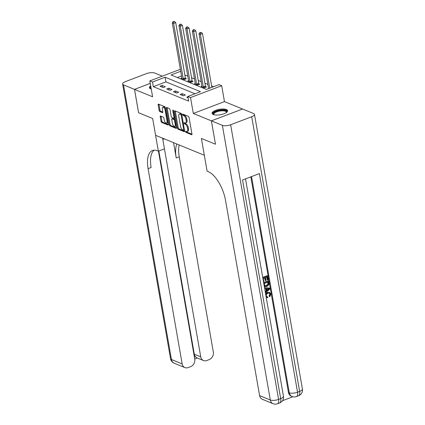 <?xml version="1.0" encoding="UTF-8"?>
<svg xmlns="http://www.w3.org/2000/svg" width="425" height="425" viewBox="0 0 425 425"><rect width="100%" height="100%" fill="white"/><g stroke="black" fill="none" stroke-linecap="round" stroke-linejoin="round"><path stroke-width="0.64" d="M185.534 131.633A0.696 0.313 -110.8 0 0 186.012 132.425L191.595 134.714A0.993 0.452 -110.8 0 0 191.792 134.725A0.993 0.452 -110.8 0 0 191.962 134.013L189.083 117.507A0.993 0.452 -110.8 0 0 188.397 116.376L182.808 114.091A0.696 0.313 -110.8 0 0 182.676 114.081A0.696 0.313 -110.8 0 0 182.553 114.58A0.696 0.313 -110.8 0 0 183.037 115.372L183.759 115.669A3.177 1.445 -110.8 0 1 185.953 119.292L186.192 120.668A3.177 1.445 -110.8 0 1 185.64 122.947A3.177 1.445 -110.8 0 1 185.024 122.91L184.301 122.618A0.696 0.313 -110.8 0 0 184.163 122.607A0.696 0.313 -110.8 0 0 184.041 123.107A0.696 0.313 -110.8 0 0 184.524 123.898L185.247 124.196A3.177 1.445 -110.8 0 1 187.441 127.819L187.68 129.195A3.177 1.445 -110.8 0 1 187.127 131.474A3.177 1.445 -110.8 0 1 186.511 131.442L185.789 131.144A0.696 0.313 -110.8 0 0 185.651 131.134A0.696 0.313 -110.8 0 0 185.534 131.633M186.389 131.389A0.696 0.313 -110.8 0 0 186.857 132.106L191.983 134.21M183.414 114.336A0.696 0.313 -110.8 0 0 183.876 115.053L184.599 115.35L183.759 115.669M184.902 122.862A0.696 0.313 -110.8 0 0 185.364 123.579L186.086 123.877L185.247 124.196M150.684 85.839A7.889 2.747 -9.9 0 0 149.43 87.725A7.889 2.747 -9.9 0 0 150.631 88.862A7.889 2.747 -9.9 0 0 151.252 89.069M213.292 114.522A7.889 2.747 -9.9 0 0 222.264 114.304A7.889 2.747 -9.9 0 0 227.635 110.67A7.889 2.747 -9.9 0 0 226.435 109.528A7.889 2.747 -9.9 0 0 217.462 109.746A7.889 2.747 -9.9 0 0 212.091 113.379A7.889 2.747 -9.9 0 0 213.292 114.522M160.586 116.014A0.993 0.452 -110.8 0 0 160.39 116.004A0.993 0.452 -110.8 0 0 160.22 116.716L161.027 121.343A0.993 0.452 -110.8 0 0 161.712 122.474L167.917 125.019A0.993 0.452 -110.8 0 0 168.109 125.03A0.993 0.452 -110.8 0 0 168.279 124.318L165.399 107.812A0.993 0.452 -110.8 0 0 164.714 106.68L158.509 104.141A0.993 0.452 -110.8 0 0 158.318 104.125A0.993 0.452 -110.8 0 0 158.148 104.842L159.12 110.431A0.993 0.452 -110.8 0 0 159.805 111.568L162.462 112.652A0.993 0.452 -110.8 0 0 162.653 112.662A0.993 0.452 -110.8 0 0 162.828 111.95L162.345 109.177A2.656 1.206 -110.8 0 1 162.807 107.27A2.656 1.206 -110.8 0 1 165.155 110.33L167.052 121.194A2.656 1.206 -110.8 0 1 166.589 123.101A2.656 1.206 -110.8 0 1 164.241 120.041L163.923 118.23A0.993 0.452 -110.8 0 0 163.237 117.098L160.586 116.014M194.995 93.76L165.957 81.871L153.319 86.673L152.501 82.004L149.823 80.904L180.37 69.296M138.593 112.721L152.655 118.495L138.598 112.737L134.523 89.383L152.596 96.788L149.823 80.904M162.605 138.183L164.47 148.867L158.36 151.188L152.655 118.495L155.593 135.309L204.324 155.263L201.392 138.449L207.097 171.148L208.064 171.541A25.288 11.48 69.2 0 1 225.526 200.377L259.601 395.611L270.311 399.999L222.381 125.359L211.4 120.865L242.574 109.018L253.55 113.512A6.067 2.114 -9.9 0 1 254.474 114.394L302.409 389.029A6.067 2.114 170.1 0 1 299.641 391.388L251.712 116.753A6.067 2.114 -9.9 0 0 254.474 114.394M215.448 144.208L201.392 138.449L215.475 144.218L211.374 120.854L242.548 109.007L224.469 101.607L221.701 85.728L190.528 97.575L187.85 96.475L200.488 91.672L165.139 77.201L152.501 82.004M224.469 101.607L193.301 113.454L211.374 120.854M193.301 113.454L190.528 97.575M153.319 86.673L188.663 101.145L187.85 96.475M177.374 128.042A0.993 0.452 -110.8 0 0 178.059 129.173L184.264 131.713A0.993 0.452 -110.8 0 0 184.455 131.723A0.993 0.452 -110.8 0 0 184.631 131.012L181.751 114.506A0.993 0.452 -110.8 0 0 181.061 113.374L174.861 110.835A0.993 0.452 -110.8 0 0 174.67 110.824A0.993 0.452 -110.8 0 0 174.494 111.536L177.374 128.042L178.218 127.718A0.993 0.452 -110.8 0 0 178.904 128.849L184.652 131.203M176.088 128.366L169.888 125.827A0.993 0.452 -110.8 0 1 169.203 124.69L166.318 108.189A0.993 0.452 -110.8 0 1 166.494 107.477A0.993 0.452 -110.8 0 1 166.685 107.488L169.341 108.572A0.993 0.452 -110.8 0 1 170.027 109.703L171.195 116.397A0.993 0.452 -110.8 0 0 171.881 117.528L173.639 118.251A0.993 0.452 -110.8 0 0 173.836 118.262A0.993 0.452 -110.8 0 0 174.006 117.55L172.789 110.58A0.696 0.313 -110.8 0 1 172.911 110.08A0.696 0.313 -110.8 0 1 173.528 110.882L176.455 127.665A0.993 0.452 -110.8 0 1 176.285 128.377A0.993 0.452 -110.8 0 1 176.088 128.366L176.417 128.238M150.259 83.406L134.523 89.383M187.903 96.783L186.777 97.213L188.073 97.745M185.401 94.988L182.187 93.67L180.083 94.472L183.292 95.79L185.401 94.988M178.707 92.246L175.493 90.929L173.384 91.731L176.598 93.048L178.707 92.246M172.013 89.505L168.799 88.188L166.69 88.99L169.904 90.307L172.013 89.505M165.32 86.764L162.106 85.446L159.997 86.248L163.211 87.566L165.32 86.764M213.531 86.716L211.629 85.94M207.867 84.4L204.93 83.199M201.174 81.658L198.236 80.458M194.48 78.917L191.542 77.717M187.786 76.176L184.848 74.975M181.528 75.953L177.347 77.541M201.96 86.158L201.142 86.466L204.356 87.784L206.465 86.982L205.594 86.626M195.266 83.417L194.448 83.725L197.662 85.043L199.771 84.24L198.9 83.884M188.572 80.676L187.754 80.984L190.968 82.301L193.072 81.499L192.201 81.143M181.879 77.934L181.061 78.243L184.275 79.56L186.378 78.758L185.507 78.402M180.715 71.283L171.036 74.959L206.385 89.431L219.024 84.628L221.701 85.728M165.957 81.871L165.139 77.201M182.187 93.67L182.5 95.46M175.493 90.929L175.807 92.719M168.799 88.188L169.113 89.978M162.106 85.446L162.419 87.237M187.127 131.474L187.967 131.155A3.177 1.445 -110.8 0 0 188.525 128.876L187.68 129.195M186.086 123.877A3.177 1.445 -110.8 0 1 188.28 127.5L188.525 128.876M185.64 122.947L186.479 122.628A3.177 1.445 -110.8 0 0 187.037 120.344L186.192 120.668M184.599 115.35A3.177 1.445 -110.8 0 1 186.793 118.973L187.037 120.344M175.312 111.021A0.993 0.452 -110.8 0 0 175.339 111.217L178.218 127.718M183.462 130.193A0.696 0.313 -110.8 0 0 183.595 130.199A0.696 0.313 -110.8 0 0 183.717 129.699L181.188 115.212A0.696 0.313 -110.8 0 0 180.71 114.421L179.945 114.107A3.177 1.445 -110.8 0 0 179.329 114.07A3.177 1.445 -110.8 0 0 178.776 116.354L180.503 126.257A3.177 1.445 -110.8 0 0 182.697 129.88L183.462 130.193M184.307 129.869A0.696 0.313 -110.8 0 0 184.434 129.88L183.595 130.199M181.661 114.166A0.696 0.313 -110.8 0 0 181.549 114.102L180.71 114.421M179.329 114.07L180.173 113.751A3.177 1.445 -110.8 0 1 180.79 113.788L181.549 114.102M176.476 127.856L170.728 125.502L169.888 125.827M167.142 107.674A0.993 0.452 -110.8 0 0 167.163 107.865L170.042 124.371A0.993 0.452 -110.8 0 0 170.728 125.502M174.484 117.932A0.993 0.452 -110.8 0 0 174.675 117.943A0.993 0.452 -110.8 0 0 174.749 117.895M172.407 123.346A2.656 1.206 -110.8 0 0 174.755 126.4A2.656 1.206 -110.8 0 0 175.217 124.498L174.553 120.668A0.993 0.452 -110.8 0 0 173.867 119.537L172.104 118.814A0.993 0.452 -110.8 0 0 171.913 118.803A0.993 0.452 -110.8 0 0 171.737 119.515L172.407 123.346M174.755 126.4L175.599 126.082A2.656 1.206 -110.8 0 0 176.067 125.428M175.031 119.494A0.993 0.452 -110.8 0 0 174.707 119.218L173.867 119.537M171.913 118.803L172.752 118.485A0.993 0.452 -110.8 0 1 172.948 118.495L174.707 119.218M166.589 123.101L167.434 122.782A2.656 1.206 -110.8 0 0 167.902 122.129M165.532 108.566A2.656 1.206 -110.8 0 0 163.652 106.951L162.807 107.27M158.966 104.327A0.993 0.452 -110.8 0 0 158.987 104.518L159.965 110.112A0.993 0.452 -110.8 0 0 160.65 111.244L162.849 112.147M161.038 116.2A0.993 0.452 -110.8 0 0 161.059 116.397L161.867 121.024A0.993 0.452 -110.8 0 0 162.552 122.156L168.305 124.509M211.873 87.348L202.486 33.575L200.382 34.372L199.043 33.825L208.601 88.591M209.764 88.145L200.382 34.372L200.398 32.757L201.243 32.433L199.862 32.534L200.398 32.757M199.043 33.825L199.862 32.534M201.243 32.433L202.486 33.575M205.817 87.231L205.546 86.498A1.009 0.457 69.2 0 1 205.445 86.132L195.792 30.834L193.688 31.631L192.35 31.083L201.997 86.387A1.009 0.457 69.2 0 1 202.024 86.716L202.013 86.828M203.485 87.428L203.437 87.3A1.009 0.457 69.2 0 1 203.336 86.934L193.688 31.631L193.704 30.016L194.549 29.692L193.168 29.793L193.704 30.016M192.35 31.083L193.168 29.793M194.549 29.692L195.792 30.834M199.123 84.49L198.852 83.757A1.009 0.457 69.2 0 1 198.751 83.39L189.098 28.093L186.995 28.889L185.656 28.342L195.303 83.645A1.009 0.457 69.2 0 1 195.325 83.975L195.319 84.086M196.791 84.687L196.743 84.559A1.009 0.457 69.2 0 1 196.642 84.192L186.995 28.889L187.011 27.274L187.855 26.95L186.474 27.051L187.011 27.274M185.656 28.342L186.474 27.051M187.855 26.95L189.098 28.093M192.424 81.749L192.153 81.016A1.009 0.457 69.2 0 1 192.058 80.649L182.405 25.351L180.296 26.148L178.957 25.601L188.61 80.904A1.009 0.457 69.2 0 1 188.631 81.233L188.626 81.345M190.097 81.945L190.049 81.818A1.009 0.457 69.2 0 1 189.948 81.451L180.296 26.148L180.317 24.533L181.156 24.209L179.78 24.31L180.317 24.533M178.957 25.601L179.78 24.31M181.156 24.209L182.405 25.351M185.73 79.007L185.459 78.274A1.009 0.457 69.2 0 1 185.364 77.908L175.711 22.61L173.602 23.407L172.263 22.86L181.916 78.163A1.009 0.457 69.2 0 1 181.937 78.492L181.932 78.604M183.403 79.204L183.356 79.077A1.009 0.457 69.2 0 1 183.255 78.71L173.602 23.407L173.623 21.792L174.462 21.468L173.087 21.569L173.623 21.792M172.263 22.86L173.087 21.569M174.462 21.468L175.711 22.61M213.881 114.723A6.827 2.375 170.1 0 1 213.26 113.905A6.827 2.375 170.1 0 1 219.709 110.41A6.827 2.375 170.1 0 1 226.727 111.642A6.827 2.375 170.1 0 1 226.403 112.535M226.238 112.652A6.322 2.199 -9.9 0 0 226.307 112.195A6.322 2.199 -9.9 0 0 226.302 112.152A6.322 2.199 -9.9 0 0 219.752 111.063A6.322 2.199 -9.9 0 0 213.844 114.288A6.322 2.199 -9.9 0 0 213.849 114.325A6.322 2.199 -9.9 0 0 214.078 114.771M227.609 111.122A7.841 2.731 -9.9 0 0 219.523 110.086A7.841 2.731 -9.9 0 0 212.272 113.799M151.226 89.064A6.827 2.375 170.1 0 1 150.944 87.327M150.822 86.615A7.841 2.731 -9.9 0 0 149.611 88.145M266.778 296.692L267.793 296.873L267.766 297.728L266.162 297.176M266.757 297.606L266.199 297.367M265.572 293.797L267.431 292.304L269.673 292.395L270.863 294.095L269.774 296.809L269.052 295.901L269.843 294.1L269.269 293.096M264.504 287.661L269.753 288.108L269.907 289L265.428 292.974M265.205 291.672L266.108 290.902L265.721 288.676M262.708 277.397L267.187 275.692L267.617 275.868L268.303 279.82L267.723 280.043L267.293 279.868L266.794 277.026M267.723 280.043L267.171 276.882L265.614 277.472L266.13 280.42L265.115 280.463L264.658 277.838M282.471 400.717L292.873 396.764M222.381 125.359A6.067 2.114 -9.9 0 0 230.648 124.753L278.582 399.394L280.686 398.592L242.537 180.003L259.388 173.602L297.537 392.19A6.067 2.114 170.1 0 1 289.266 392.796A6.067 4.978 112.3 0 0 292.023 396.488L291.221 396.158A6.067 4.978 -67.7 0 1 288.463 392.466L289.266 392.796L251.531 176.582M250.835 176.848L288.463 392.466M263.67 282.885L268.515 281.042L268.951 283.98L268.733 284.931L266.82 286.593L264.292 286.439M263.612 282.567L268.09 280.867L268.515 281.042M230.648 124.753L251.712 116.753M211.4 120.865L215.475 144.218M273.068 403.692A6.067 6.067 0 0 0 277.52 403.75A6.067 2.757 69.2 0 0 278.582 399.394A6.067 2.114 170.1 0 1 270.311 399.999A6.067 4.978 112.3 0 0 273.068 403.692L262.358 399.309A6.067 4.978 -67.7 0 1 259.601 395.611M265.545 280.638L265.03 277.695L263.282 278.359L263.856 281.663L263.479 281.807M262.767 277.711L267.617 275.868M264.897 286.705L264.244 286.184M264.972 285.876L266.693 285.797L268.329 284.16L268.074 282.057L264.185 283.533L265.11 285.94M264.547 285.701L266.262 285.621L267.899 283.98L267.697 282.195M266.693 285.797L266.262 285.621M268.329 284.16L267.899 283.98M268.271 283.193L267.84 283.018M265.285 292.145L266.539 291.077L266.119 288.687L264.674 288.649M264.531 287.815L269.753 288.108M268.244 288.745L266.746 288.703L267.081 290.615L269.243 288.772L268.244 288.745M266.539 291.077L266.108 290.902M266.996 290.147L268.818 288.596M269.774 296.809L269.482 296.076L270.273 294.275L269.498 293.16L268 293.271C266.804 293.648 266.22 294.488 266.252 295.784L266.974 296.799L267.793 296.873M270.273 294.275L269.843 294.1M269.482 296.076L269.052 295.901M265.721 294.631L267.856 292.48L267.431 292.304M267.856 292.48L269.673 292.395M162.807 139.331A11.379 3.963 170.1 0 1 164.379 138.911M158.36 151.188L157.399 150.795A25.288 11.48 -110.8 0 0 152.49 150.508A25.288 11.48 -110.8 0 0 148.086 168.667L182.16 363.901A6.067 4.978 112.3 0 0 184.912 367.598A6.067 4.978 112.3 0 0 188.19 367.582L190.676 366.642A6.067 4.978 112.3 0 0 194.756 359.114L158.461 151.151M162.318 76.155L154.689 73.031A6.067 2.114 -9.9 0 0 146.418 73.637L125.359 81.642A6.067 2.114 -9.9 0 0 122.591 84.001A6.067 2.114 -9.9 0 0 123.516 84.878L134.497 89.372L138.571 112.726M150.259 83.385L134.497 89.372M164.443 148.877L200.738 356.841A6.067 4.978 112.3 0 0 203.49 360.538A6.067 4.978 112.3 0 0 206.768 360.527L209.254 359.582A6.067 4.978 112.3 0 0 213.334 352.054L179.26 156.82A25.288 11.48 -110.8 0 1 179.201 144.978M176.832 144.006A25.288 11.48 -110.8 0 0 176.226 157.972L173.554 142.667M194.411 357.159L195.473 356.756A6.067 4.978 -67.7 0 1 194.31 354.211L200.738 356.841M158.844 151.008L194.31 354.211M154.1 150.168A25.288 11.48 -110.8 0 0 151.119 167.514L148.086 168.667M195.473 356.756L196.759 357.781L203.49 360.538M186.857 132.106L186.012 132.425M183.876 115.053L183.037 115.372M185.364 123.579L184.524 123.898M188.28 127.5L187.441 127.819M186.793 118.973L185.953 119.292M191.925 134.587L191.595 134.714M175.339 111.217L174.494 111.536M184.593 131.585L184.264 131.713M178.904 128.849L178.059 129.173M184.36 129.455L183.717 129.699M181.831 114.968L181.188 115.212M180.79 113.788L179.945 114.107M170.042 124.371L169.203 124.69M167.163 107.865L166.318 108.189M174.648 117.305L174.006 117.55M173.331 110.378L172.789 110.58M175.86 124.254L175.217 124.498M175.19 120.424L174.553 120.668M172.948 118.495L172.104 118.814M167.694 120.95L167.052 121.194M165.798 110.086L165.155 110.33M162.791 112.529L162.462 112.652M160.65 111.244L159.805 111.568M159.965 110.112L159.12 110.431M158.987 104.518L158.148 104.842M168.247 124.892L167.917 125.019M162.552 122.156L161.712 122.474M161.867 121.024L161.027 121.343M161.059 116.397L160.22 116.716M205.546 86.498L203.437 87.3M205.445 86.132L203.336 86.934M198.852 83.757L196.743 84.559M198.751 83.39L196.642 84.192M192.153 81.016L190.049 81.818M192.058 80.649L189.948 81.451M185.459 78.274L183.356 79.077M185.364 77.908L183.255 78.71M292.023 396.488A6.067 6.067 0 0 0 296.48 396.546A6.067 2.757 69.2 0 0 297.537 392.19L299.641 391.388A6.067 2.757 -110.8 0 1 298.584 395.744A6.067 6.067 0 0 0 302.409 389.029M283.454 396.233A6.067 2.114 170.1 0 1 280.686 398.592A6.067 2.757 -110.8 0 1 279.629 402.948A6.067 6.067 0 0 0 283.454 396.233L245.517 178.872M268.313 289.568L267.883 289.393M176.226 157.972L179.26 156.82M123.516 84.878L171.45 359.513L182.16 363.901M171.45 359.513A6.067 2.114 170.1 0 1 170.526 358.636A6.067 6.067 0 0 0 174.202 363.21A6.067 4.978 -67.7 0 1 171.45 359.513M174.675 117.943L173.836 118.262M296.48 396.546L298.584 395.744M277.52 403.75L279.629 402.948M122.591 84.001L170.526 358.636M174.202 363.21L184.912 367.598M194.735 359.013L197.349 358.02"/></g></svg>
